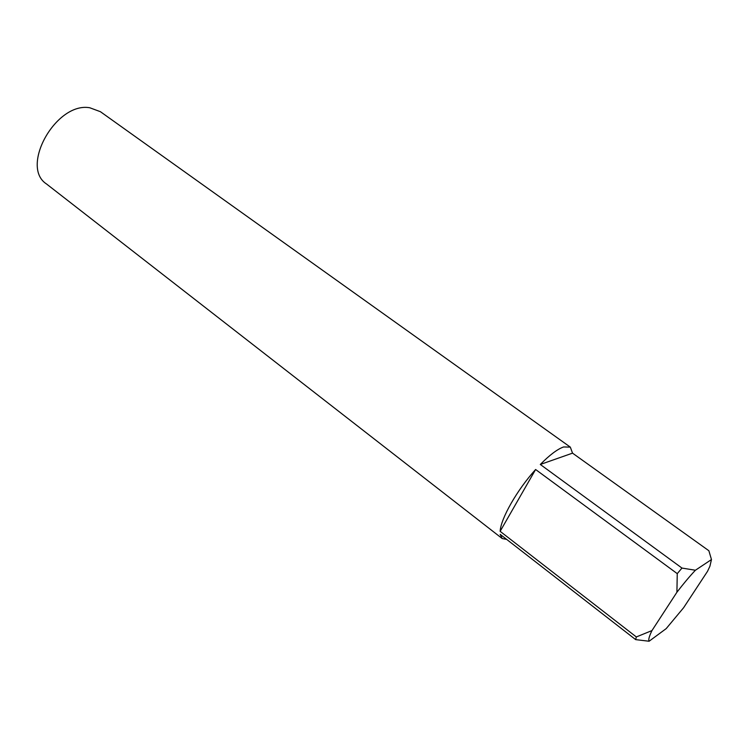 <?xml version="1.0" encoding="UTF-8"?>
<svg xmlns="http://www.w3.org/2000/svg" width="749" height="749" viewBox="0 0 749 749"><rect width="100%" height="100%" fill="white"/><g stroke="black" fill="none" stroke-linecap="round" stroke-linejoin="round"><path stroke-width="1.12" d="M506.652 539.392L502.176 538.531L500.182 534.355L635.676 639.627L636.322 636.94L500.145 531.331C500.735 518.654 517.082 489.893 535.61 469.511L677.255 573.64L681.974 568.07L540.31 464.474C549.672 454.971 557.443 449.128 563.604 446.956L570.317 447.125L572.536 453.145L708.872 550.74L711.475 559.55L709.902 566.263L707.524 571.318L683.603 607.729L666.179 628.636L649.093 641.238C648.213 639.927 649.177 636.369 651.967 630.574L636.322 636.94M502.176 538.531L46.532 183.992C19.671 166.793 56.138 101.649 89.796 107.762L100.422 111.704L570.317 447.125M711.475 559.55L695.409 570.242L681.974 568.07M677.255 573.64L676.909 592.253C683.491 583.668 689.651 576.337 695.409 570.242M676.909 592.253L651.967 630.574M540.31 464.474L572.536 453.145M500.145 531.331L535.61 469.511M635.676 639.627L649.093 641.238"/></g></svg>
